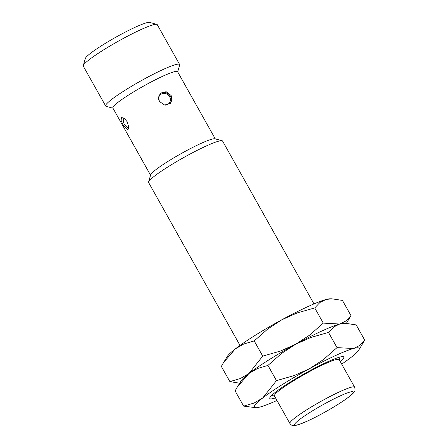 <?xml version="1.0" encoding="UTF-8"?>
<svg xmlns="http://www.w3.org/2000/svg" width="448" height="448" viewBox="0 0 448 448"><rect width="100%" height="100%" fill="white"/><g stroke="black" fill="none" stroke-linecap="round" stroke-linejoin="round"><path stroke-width="0.67" d="M291.973 381.78A37.106 4.088 150.7 0 0 274.428 395.92L289.901 423.489A37.106 4.088 150.7 0 1 307.44 409.349A37.106 4.088 150.7 0 1 351.092 387.268A37.106 4.088 150.7 0 1 354.614 387.173L339.142 359.604A37.106 4.088 150.7 0 0 291.973 381.78M313.97 303.918L222.589 141.075A42.403 4.67 150.7 0 0 222.107 140.75A42.403 4.67 150.7 0 0 168.678 166.421A42.403 4.67 150.7 0 0 148.602 182A42.403 4.67 150.7 0 0 148.63 182.577L240.01 345.419M222.107 140.75L214.967 138.79A37.106 4.088 150.7 0 0 168.218 161.252A37.106 4.088 150.7 0 0 150.651 174.882L148.602 182M215.275 138.874L177.576 71.691A37.106 4.088 150.7 0 0 130.402 93.867A37.106 4.088 150.7 0 0 112.857 108.007L150.562 175.19M123.34 125.446L121.089 120.394L121.481 117.533L124.107 118.199L127.12 121.666L128.733 127.036L127.859 130.144L123.34 125.446M177.688 71.887L179.642 65.083A42.403 4.67 150.7 0 0 179.62 64.501A42.403 4.67 150.7 0 0 125.709 89.846A42.403 4.67 150.7 0 0 105.655 106.008A42.403 4.67 150.7 0 0 106.137 106.327L112.969 108.203M179.62 64.501L157.276 24.685A42.403 4.67 150.7 0 0 156.794 24.36A42.403 4.67 150.7 0 0 103.365 50.03A42.403 4.67 150.7 0 0 83.289 65.61A42.403 4.67 150.7 0 0 83.311 66.186L105.655 106.008M156.794 24.36L149.649 22.4A37.106 4.088 150.7 0 0 102.9 44.862A37.106 4.088 150.7 0 0 85.333 58.492L83.289 65.61M159.981 93.811A7.067 6.541 -135 0 1 170.38 96.27A7.067 6.541 -135 0 1 169.949 103.734M171.142 95.502L172.094 99.686L170.43 103.303L164.623 105.05L159.382 101.45L158.564 97.138L160.429 93.318L166.135 91.672L171.142 95.502M128.733 128.05A7.067 2.559 63.2 0 1 128.117 127.506M158.642 99.462A6.121 5.667 -135 0 1 162.635 93.52A6.121 5.667 -135 0 1 169.59 96.667A6.121 5.667 -135 0 1 167.479 104.546A6.121 5.667 -135 0 1 165.34 105.123M123.76 118.888A7.067 2.559 63.2 0 1 123.682 117.93M346.41 323.316L350.963 315.605L345.755 321.065L339.724 324.016L323.266 323.12L309.551 335.182L295.607 344.271A60.071 6.619 150.7 0 0 269.052 359.766A60.071 6.619 150.7 0 0 248.92 373.52A60.071 6.619 150.7 0 0 240.548 382.239M344.333 323.327A60.071 6.619 150.7 0 0 339.724 324.016A60.071 6.619 150.7 0 0 295.607 344.271L280.386 351.081L262.73 356.121L248.92 373.52L240.369 378.515L229.891 381.612L239.663 383.202M254.201 340.922L267.915 328.86L281.859 319.771A60.071 6.619 150.7 0 0 255.298 335.266A60.071 6.619 150.7 0 0 235.172 349.014A60.071 6.619 150.7 0 0 227.248 356.502L223.524 362.622L235.172 349.014L243.718 344.019L254.201 340.922L262.73 356.121M229.891 381.612L221.357 366.408L223.524 362.622M281.859 319.771L297.08 312.962L314.737 307.922L319.945 302.462L325.976 299.51A60.071 6.619 150.7 0 0 281.859 319.771M331.744 298.799L330.075 298.794A60.071 6.619 150.7 0 0 325.976 299.51L331.744 298.799L342.429 300.406L350.963 315.605M314.737 307.922L323.266 323.12M340.25 361.575A42.403 4.67 150.7 0 0 343.286 356.686A42.403 4.67 150.7 0 0 289.856 382.357A42.403 4.67 150.7 0 0 269.78 397.936A42.403 4.67 150.7 0 0 275.537 397.891M341.69 364.146A60.071 6.619 150.7 0 0 350.902 357.504A60.071 6.619 150.7 0 0 358.82 350.017A60.071 6.619 150.7 0 0 353.472 348.516A60.071 6.619 150.7 0 0 309.361 368.777A60.071 6.619 150.7 0 0 282.8 384.272A60.071 6.619 150.7 0 0 262.674 398.02A60.071 6.619 150.7 0 0 255.993 407.725A60.071 6.619 150.7 0 0 260.098 407.008A60.071 6.619 150.7 0 0 276.976 400.462M358.82 350.017L364.711 340.11L359.503 345.565L353.472 348.516L337.019 347.626L323.299 359.688L309.361 368.777L294.14 375.586L276.483 380.626L262.674 398.02L254.122 403.021L243.639 406.112L255.993 407.725M267.949 365.422L281.669 353.366L295.607 344.271A60.071 6.619 150.7 0 0 269.052 359.766A60.071 6.619 150.7 0 0 248.92 373.52A60.071 6.619 150.7 0 0 241.002 381.002L237.278 387.122L248.92 373.52L257.471 368.519L267.949 365.422L276.483 380.626M243.639 406.112L235.11 390.914L237.278 387.122M295.607 344.271L310.828 337.467L328.485 332.422L333.693 326.967L339.724 324.016A60.071 6.619 150.7 0 0 295.607 344.271M345.492 323.299L343.829 323.299A60.071 6.619 150.7 0 0 339.724 324.016L345.492 323.299L356.182 324.906L364.711 340.11M328.485 332.422L337.019 347.626M297.886 424.738A33.572 3.696 150.7 0 0 337.378 404.757A33.572 3.696 150.7 0 0 350.067 392.05A33.572 3.696 150.7 0 0 310.57 412.031A33.572 3.696 150.7 0 0 297.886 424.738M289.901 423.489C290.909 424.805 291.855 425.471 292.734 425.494C292.802 425.779 294.252 425.639 297.091 425.085C307.625 422.134 331.251 409.276 344.602 400.058C350.515 395.92 353.791 393.075 354.43 391.53C355.197 390.919 355.253 389.469 354.614 387.173M274.54 396.122L271.768 395.36M124.023 118.143A7.067 7.067 0 0 0 128.744 127.702M339.254 359.806L340.049 357.039"/></g></svg>
